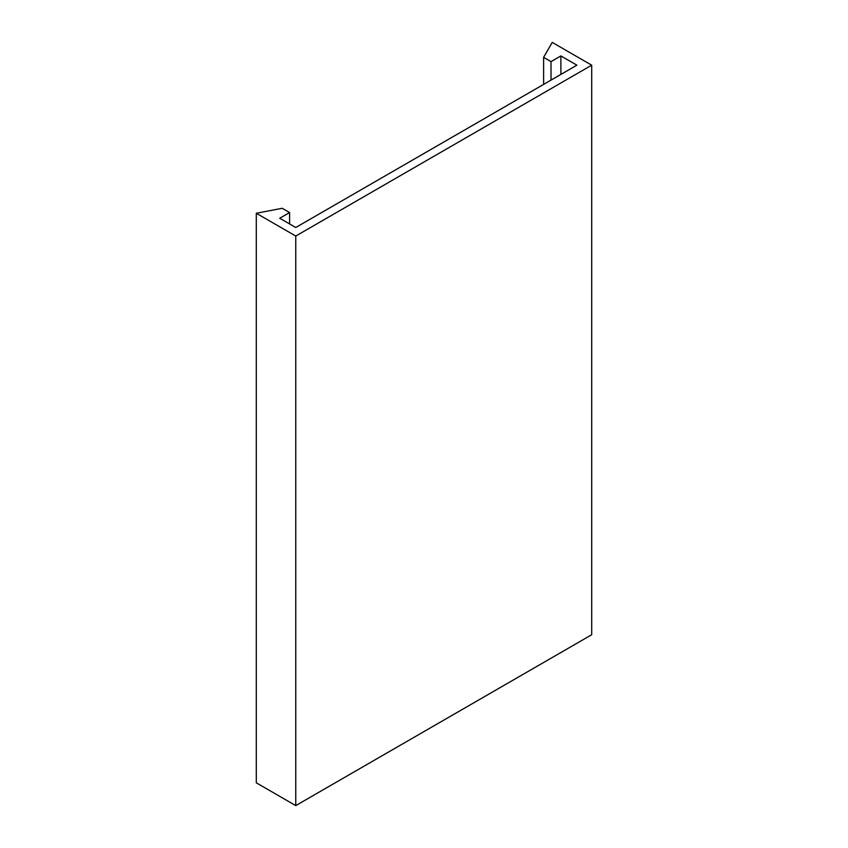 <?xml version="1.0" encoding="UTF-8"?>
<svg xmlns="http://www.w3.org/2000/svg" width="848" height="848" viewBox="0 0 848 848"><rect width="100%" height="100%" fill="white"/><g stroke="black" fill="none" stroke-linecap="round" stroke-linejoin="round"><path stroke-width="1.27" d="M295.761 236.041L591.703 65.179L552.239 42.4L543.61 57.346L551.009 61.618L560.878 55.926L576.905 65.179L295.761 227.497L279.723 218.243L289.592 212.551L282.193 208.279L256.297 213.261L295.761 236.041L295.761 805.6L591.703 634.739L591.703 65.179M295.761 805.6L256.297 782.821L256.297 213.261M289.592 223.946L289.592 212.551M560.878 74.433L560.878 55.926M551.009 80.136L551.009 61.618M543.61 84.408L543.61 57.346"/></g></svg>
